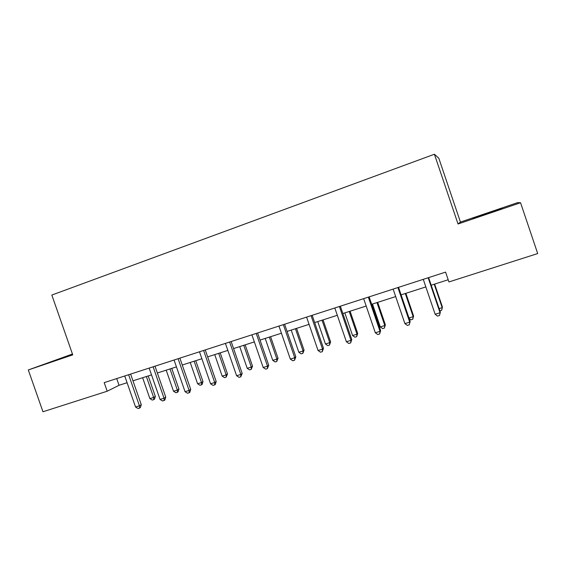 <?xml version="1.0" encoding="UTF-8"?>
<svg xmlns="http://www.w3.org/2000/svg" width="566" height="566" viewBox="0 0 566 566"><rect width="100%" height="100%" fill="white"/><g stroke="black" fill="none" stroke-linecap="round" stroke-linejoin="round"><path stroke-width="0.85" d="M72.526 354.252L54.824 360.606L72.625 354.535M487.666 213.58L502.467 208.238L487.63 213.127L472.992 218.412L487.666 213.58M72.448 354.026L28.3 369.959L42.966 411.758L107.193 391.219L119.044 385.29L127.088 382.708M460.441 222.077L458.036 223.987L520.564 202.741L517.657 202.621L460.441 222.077L438.806 158.204L434.405 154.242L51.831 295.056L72.738 354.861L28.3 369.959M520.564 202.741L537.7 253.561L448.923 281.946L445.591 272.119L104.194 382.637L107.193 391.219M458.036 223.987L434.405 154.242M132.968 380.826L151.518 374.876M157.362 373.001L176.443 366.881M182.252 365.02L201.885 358.724M207.658 356.877L227.85 350.404M233.581 348.564L254.36 341.899M260.042 340.081L281.429 333.218M287.068 331.414L309.078 324.353M314.668 322.563L337.322 315.297M342.855 313.522L366.188 306.043M371.664 304.289L395.684 296.584M401.103 294.851L425.844 286.912M431.193 285.2L448.18 279.753M116.709 378.583L119.044 385.29M428.165 277.757L440.058 312.75L435.148 314.272L423.269 279.342M428.611 277.616L440.334 312.085L439.513 315.488L437.553 316.097L435.148 314.272M440.334 312.085L439.513 315.488M439.152 308.604L442.188 307.656L442.442 307.055L434.638 284.097M442.442 307.055L441.664 310.281L442.188 307.656L434.221 284.231M441.664 310.281L439.909 310.826M397.919 287.549L409.706 322.146L404.909 323.632L393.129 289.099M398.542 287.351L410.159 321.431L409.246 324.834L407.322 325.422L404.909 323.632M410.159 321.431L409.246 324.834M368.339 297.129L380.027 331.336L375.329 332.787L363.655 298.643M369.124 296.874L380.642 330.579L380.027 331.336L379.63 333.968L377.755 334.548L375.329 332.787M380.642 330.579L379.63 333.968M408.985 317.986L413.187 316.684L413.597 316.033L405.864 293.322M413.597 316.033L412.734 319.259L413.187 316.684L405.291 293.506M412.734 319.259L410.902 319.825L409.176 318.545M372.478 304.027L380.295 326.915L384.795 325.514L385.361 324.827L377.685 302.357M385.361 324.827L384.406 328.047L384.795 325.514L376.963 302.591M384.406 328.047L382.616 328.605L380.295 326.915M339.395 306.496L350.977 340.322L346.385 341.751L334.81 307.982M340.343 306.192L351.762 339.522L350.977 340.322L350.658 342.911L348.826 343.477L346.385 341.751M351.762 339.522L350.658 342.911M311.074 315.665L322.556 349.123L318.057 350.517L306.588 317.116M312.177 315.312L323.49 348.281L322.556 349.123L322.309 351.663L320.512 352.215L318.057 350.517M323.49 348.281L322.309 351.663M283.354 324.636L294.737 357.733L290.337 359.099L278.96 326.058M284.599 324.233L295.82 356.856L294.737 357.733L294.553 360.231L292.792 360.775L290.337 359.099M295.82 356.856L294.553 360.231M344.828 312.892L352.583 335.539L356.983 334.166L357.698 333.438L350.092 311.208M357.698 333.438L356.665 336.657L356.983 334.166L349.222 311.484M356.665 336.657L354.91 337.202L352.583 335.539M317.745 321.58L325.436 343.986L329.752 342.649L330.601 341.878L323.059 319.875M330.601 341.878L329.49 345.09L329.752 342.649L322.047 320.2M329.49 345.09L327.771 345.621L325.436 343.986M291.207 330.084L298.834 352.264L303.065 350.948L304.055 350.142L296.57 328.365M304.055 350.142L302.867 353.354L303.065 350.948L295.424 328.733M302.867 353.354L301.176 353.877L298.834 352.264M256.214 333.424L267.499 366.167L263.19 367.504L251.912 334.817M257.594 332.978L268.723 365.247L267.499 366.167L267.378 368.615L265.652 369.145L263.19 367.504M268.723 365.247L267.378 368.615M265.206 338.426L272.77 360.379L276.908 359.092L278.033 358.243L270.605 336.692M278.033 358.243L276.774 361.448L276.908 359.092L269.338 337.095M276.774 361.448L275.118 361.964L272.77 360.379M229.633 342.027L240.826 374.423L236.602 375.732L225.424 343.392M231.154 341.539L242.184 373.468L240.826 374.423L240.762 376.829L239.078 377.352L236.602 375.732M242.184 373.468L240.762 376.829M239.715 346.597L247.222 368.332L251.276 367.065L252.521 366.188L245.156 344.85M252.521 366.188L251.198 369.386L251.276 367.065L243.762 345.295M251.198 369.386L249.571 369.888L247.222 368.332M203.604 350.453L214.705 382.51L210.566 383.79L199.48 351.79M205.246 349.922L216.191 381.519L214.705 382.51L214.698 384.873L213.042 385.382L210.566 383.79M216.191 381.519L215.292 384.477L214.698 384.873M214.726 354.606L222.169 376.121L226.152 374.883L227.511 373.977L220.209 352.851M227.511 373.977L226.124 377.161L226.152 374.883L218.695 353.333M226.124 377.161L224.532 377.656L222.169 376.121M178.106 358.71L189.108 390.434L185.054 391.693L174.059 360.018M179.868 358.137L190.721 389.415L189.108 390.434L189.157 392.754L187.537 393.257L185.054 391.693M190.721 389.415L189.801 392.344L189.157 392.754M190.226 362.466L197.605 383.769L201.51 382.552L202.989 381.611L195.744 360.698M202.989 381.611L202.126 384.413L201.531 384.795L201.51 382.552L194.117 361.214M201.531 384.795L199.975 385.276L197.605 383.769M153.117 366.796L164.027 398.202L160.058 399.433L149.155 368.084M154.992 366.188L165.753 397.148L164.027 398.202L164.133 400.48L162.548 400.969L160.058 399.433M165.753 397.148L164.826 400.056L164.133 400.48M166.192 370.171L173.521 391.262L177.349 390.073L178.934 389.104L171.746 368.388M178.934 389.104L178.057 391.884L177.42 392.273L177.349 390.073L170.012 368.947M177.42 392.273L175.892 392.747L173.521 391.262M128.624 374.727L139.448 405.808L135.557 407.018L124.739 375.987M130.619 374.084L141.288 404.725L139.448 405.808L139.604 408.051L138.047 408.532L135.557 407.018M141.288 404.725L140.34 407.612L139.604 408.051M142.618 377.727L149.891 398.613L153.648 397.445L155.339 396.448L148.207 375.937M155.339 396.448L154.44 399.214L153.768 399.617L153.648 397.445L146.368 376.524M153.768 399.617L152.261 400.084L149.891 398.613M283.382 324.728L283.743 324.509M256.242 333.515L256.646 333.282M229.662 342.119L230.114 341.871M203.633 350.545L204.121 350.29M178.134 358.802L178.658 358.533M153.145 366.888L153.704 366.605M128.652 374.812L129.253 374.522"/></g></svg>
